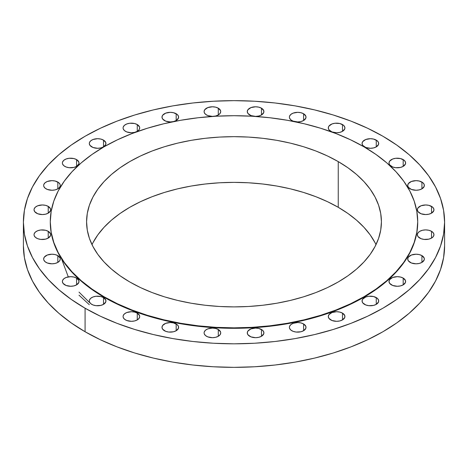 <?xml version="1.0" encoding="UTF-8"?>
<svg xmlns="http://www.w3.org/2000/svg" width="468" height="468" viewBox="0 0 468 468"><rect width="100%" height="100%" fill="white"/><g stroke="black" fill="none" stroke-linecap="round" stroke-linejoin="round"><path stroke-width="0.7" d="M421.92 182.064L421.92 188.85L424.195 186.393L424.195 184.521L422.955 182.789L419.223 181.022L416.04 180.66L411.425 181.467L408.359 183.62L407.727 185.457A8.313 4.797 180 0 1 412.864 181.022A8.313 4.797 180 0 1 421.92 182.064A8.313 4.797 180 0 1 424.353 185.457A8.313 4.797 180 0 1 419.223 189.891A8.313 4.797 180 0 1 410.167 188.85A8.313 4.797 180 0 1 407.727 185.457L408.359 187.294L411.425 189.446L416.04 190.26L419.223 189.891L421.92 188.85L421.92 182.064M431.531 206.376L431.531 213.162L433.807 210.705L433.807 208.833L432.567 207.102L428.834 205.335L425.652 204.966L421.036 205.78L417.971 207.932L417.339 209.769A8.313 4.797 180 0 1 422.469 205.335A8.313 4.797 180 0 1 431.531 206.376A8.313 4.797 180 0 1 433.965 209.769A8.313 4.797 180 0 1 428.834 214.204A8.313 4.797 180 0 1 419.773 213.162A8.313 4.797 180 0 1 417.339 209.769L417.971 211.606L421.036 213.759L425.652 214.566L428.834 214.204L431.531 213.162L431.531 206.376M419.773 231.309L417.971 232.865L417.339 234.702A8.313 4.797 180 0 1 422.469 230.268A8.313 4.797 180 0 1 431.531 231.309L431.531 238.095L433.333 236.539L433.965 234.702L433.333 232.865L431.531 231.309L428.834 230.268L425.652 229.905L422.469 230.268L419.773 231.309M419.773 238.095A8.313 4.797 180 0 1 417.339 234.702L417.971 236.539L421.036 238.692L424.031 239.411L428.834 239.136L431.531 238.095L431.531 231.309A8.313 4.797 180 0 1 433.965 234.702A8.313 4.797 180 0 1 428.834 239.136A8.313 4.797 180 0 1 419.773 238.095L419.773 238.095M421.92 255.616L421.92 262.408L424.195 259.945L424.195 258.073L421.92 255.616L419.223 254.574L416.04 254.212L411.425 255.019L408.359 257.172L407.727 259.009A8.313 4.797 180 0 1 412.864 254.574A8.313 4.797 180 0 1 421.92 255.616A8.313 4.797 180 0 1 424.353 259.009A8.313 4.797 180 0 1 419.223 263.443A8.313 4.797 180 0 1 410.167 262.408A8.313 4.797 180 0 1 407.727 259.009L408.359 260.846L411.425 263.004L416.04 263.812L419.223 263.443L421.92 262.408L421.92 255.616M403.182 278.08L403.182 284.872L405.458 282.415L405.458 280.543L403.182 278.08L400.485 277.044L397.303 276.676L392.687 277.483L389.622 279.642L388.99 281.479A8.313 4.797 180 0 1 394.12 277.044A8.313 4.797 180 0 1 403.182 278.08A8.313 4.797 180 0 1 405.616 281.479A8.313 4.797 180 0 1 400.485 285.913A8.313 4.797 180 0 1 391.423 284.872A8.313 4.797 180 0 1 388.99 281.479L389.622 283.315L392.687 285.468L397.303 286.276L400.485 285.913L403.182 284.872L403.182 278.08M376.254 297.578L376.254 304.364L378.53 301.907L378.53 300.035L377.29 298.303L373.558 296.536L368.755 296.262L365.76 296.981L362.694 299.134L362.062 300.971A8.313 4.797 180 0 1 367.193 296.536A8.313 4.797 180 0 1 376.254 297.578A8.313 4.797 180 0 1 378.688 300.971A8.313 4.797 180 0 1 373.558 305.405A8.313 4.797 180 0 1 364.496 304.364A8.313 4.797 180 0 1 362.062 300.971L362.694 302.808L365.76 304.96L368.755 305.68L373.558 305.405L376.254 304.364L376.254 297.578M342.488 313.121L342.488 319.913L344.764 317.456L344.764 315.578L342.488 313.121L339.791 312.086L336.609 311.717L331.993 312.525L328.928 314.683L328.296 316.52A8.313 4.797 180 0 1 333.427 312.086A8.313 4.797 180 0 1 342.488 313.121A8.313 4.797 180 0 1 344.922 316.52A8.313 4.797 180 0 1 339.791 320.949A8.313 4.797 180 0 1 330.73 319.913A8.313 4.797 180 0 1 328.296 316.52L328.928 318.351L331.993 320.51L336.609 321.317L339.791 320.949L342.488 319.913L342.488 313.121M303.58 323.944L303.58 330.73L305.856 328.273L305.856 326.401L303.58 323.944L300.883 322.902L297.701 322.534L293.079 323.347L290.786 324.669L289.546 326.401L289.388 327.337A8.313 4.797 180 0 1 294.518 322.902A8.313 4.797 180 0 1 303.58 323.944A8.313 4.797 180 0 1 306.014 327.337A8.313 4.797 180 0 1 300.883 331.771A8.313 4.797 180 0 1 291.821 330.73A8.313 4.797 180 0 1 289.388 327.337L289.546 328.273L290.786 330.004L293.079 331.326L296.08 332.046L300.883 331.771L303.58 330.73L303.58 323.944M261.472 329.49L261.472 336.276L263.747 333.819L263.747 331.947L262.507 330.215L258.775 328.448L255.592 328.086L250.977 328.893L247.911 331.046L247.279 332.883A8.313 4.797 180 0 1 252.41 328.448A8.313 4.797 180 0 1 261.472 329.49A8.313 4.797 180 0 1 263.905 332.883A8.313 4.797 180 0 1 258.775 337.317A8.313 4.797 180 0 1 249.713 336.276A8.313 4.797 180 0 1 247.279 332.883L247.911 334.719L250.977 336.872L255.592 337.685L258.775 337.317L261.472 336.276L261.472 329.49M218.287 329.49L218.287 336.276L220.089 334.719L220.72 332.883L220.557 331.947L218.287 329.49L215.59 328.448L212.408 328.086L207.786 328.893L205.493 330.215L204.253 331.947L204.095 332.883A8.313 4.797 180 0 1 209.225 328.448A8.313 4.797 180 0 1 218.287 329.49A8.313 4.797 180 0 1 220.72 332.883A8.313 4.797 180 0 1 215.59 337.317A8.313 4.797 180 0 1 206.528 336.276A8.313 4.797 180 0 1 204.095 332.883L204.253 333.819L205.493 335.55L207.786 336.872L212.408 337.685L215.59 337.317L218.287 336.276L218.287 329.49M176.179 323.944L176.179 330.73L178.454 328.273L178.454 326.401L177.214 324.669L173.482 322.902L170.299 322.534L165.684 323.347L162.618 325.5L161.986 327.337A8.313 4.797 180 0 1 167.117 322.902A8.313 4.797 180 0 1 176.179 323.944A8.313 4.797 180 0 1 178.612 327.337A8.313 4.797 180 0 1 173.482 331.771A8.313 4.797 180 0 1 164.42 330.73A8.313 4.797 180 0 1 161.986 327.337L162.618 329.174L165.684 331.326L168.679 332.046L173.482 331.771L176.179 330.73L176.179 323.944M137.27 313.121L137.27 319.913L139.072 318.351L139.704 316.52L139.54 315.578L137.27 313.121L134.573 312.086L131.391 311.717L126.769 312.525L124.476 313.852L123.236 315.578L123.078 316.52A8.313 4.797 180 0 1 128.209 312.086A8.313 4.797 180 0 1 137.27 313.121A8.313 4.797 180 0 1 139.704 316.52A8.313 4.797 180 0 1 134.573 320.949A8.313 4.797 180 0 1 125.512 319.913A8.313 4.797 180 0 1 123.078 316.52L123.236 317.456L124.476 319.182L126.769 320.51L131.391 321.317L134.573 320.949L137.27 319.913L137.27 313.121M103.504 297.578L103.504 304.364L105.78 301.907L105.78 300.035L103.504 297.578L100.807 296.536L96.004 296.262L93.003 296.981L90.71 298.303L89.47 300.035L89.312 300.971A8.313 4.797 180 0 1 94.442 296.536A8.313 4.797 180 0 1 103.504 297.578A8.313 4.797 180 0 1 105.938 300.971A8.313 4.797 180 0 1 100.807 305.405A8.313 4.797 180 0 1 91.746 304.364A8.313 4.797 180 0 1 89.312 300.971L89.47 301.907L90.71 303.638L93.003 304.96L96.004 305.68L100.807 305.405L103.504 304.364L103.504 297.578M76.576 278.08L76.576 284.872L78.852 282.415L78.852 280.543L76.576 278.08L73.88 277.044L70.697 276.676L66.076 277.483L63.783 278.811L62.542 280.543L62.384 281.479A8.313 4.797 180 0 1 67.515 277.044A8.313 4.797 180 0 1 76.576 278.08A8.313 4.797 180 0 1 79.01 281.479A8.313 4.797 180 0 1 73.88 285.913A8.313 4.797 180 0 1 64.818 284.872A8.313 4.797 180 0 1 62.384 281.479L63.016 283.315L66.076 285.468L70.697 286.276L73.88 285.913L76.576 284.872L76.576 278.08M57.833 255.616L57.833 262.408L59.641 260.846L60.273 259.009L60.109 258.073L57.833 255.616L55.136 254.574L51.96 254.212L47.338 255.019L44.279 257.172L43.647 259.009A8.313 4.797 180 0 1 48.777 254.574A8.313 4.797 180 0 1 57.833 255.616A8.313 4.797 180 0 1 60.273 259.009A8.313 4.797 180 0 1 55.136 263.443A8.313 4.797 180 0 1 46.08 262.408A8.313 4.797 180 0 1 43.647 259.009L43.805 259.945L45.045 261.676L47.338 263.004L51.96 263.812L55.136 263.443L57.833 262.408L57.833 255.616M48.227 231.309L48.227 238.095L50.503 235.638L50.503 233.766L48.227 231.309L45.531 230.268L40.728 229.993L37.727 230.712L35.433 232.034L34.193 233.766L34.035 234.702A8.313 4.797 180 0 1 39.166 230.268A8.313 4.797 180 0 1 48.227 231.309A8.313 4.797 180 0 1 50.661 234.702A8.313 4.797 180 0 1 45.531 239.136A8.313 4.797 180 0 1 36.469 238.095A8.313 4.797 180 0 1 34.035 234.702L34.193 235.638L35.433 237.37L37.727 238.692L40.728 239.411L45.531 239.136L48.227 238.095L48.227 231.309M48.227 206.376L48.227 213.162L50.503 210.705L50.503 208.833L48.227 206.376L45.531 205.335L42.348 204.966L37.727 205.78L35.433 207.102L34.193 208.833L34.035 209.769A8.313 4.797 180 0 1 39.166 205.335A8.313 4.797 180 0 1 48.227 206.376A8.313 4.797 180 0 1 50.661 209.769A8.313 4.797 180 0 1 45.531 214.204A8.313 4.797 180 0 1 36.469 213.162A8.313 4.797 180 0 1 34.035 209.769L34.667 211.606L37.727 213.759L42.348 214.566L45.531 214.204L48.227 213.162L48.227 206.376M57.833 182.064L57.833 188.85L59.641 187.294L60.273 185.457L60.109 184.521L58.869 182.789L55.136 181.022L51.96 180.66L47.338 181.467L45.045 182.789L43.805 184.521L43.647 185.457A8.313 4.797 180 0 1 48.777 181.022A8.313 4.797 180 0 1 57.833 182.064A8.313 4.797 180 0 1 60.273 185.457A8.313 4.797 180 0 1 55.136 189.891A8.313 4.797 180 0 1 46.08 188.85A8.313 4.797 180 0 1 43.647 185.457L43.805 186.393L45.045 188.124L47.338 189.446L51.96 190.26L55.136 189.891L57.833 188.85L57.833 182.064M76.576 159.6L76.576 166.386L78.852 163.929L78.852 162.057L76.576 159.6L73.88 158.558L69.077 158.283L66.076 159.003L63.783 160.325L62.542 162.057L62.384 162.993A8.313 4.797 180 0 1 67.515 158.558A8.313 4.797 180 0 1 76.576 159.6A8.313 4.797 180 0 1 79.01 162.993A8.313 4.797 180 0 1 73.88 167.427A8.313 4.797 180 0 1 64.818 166.386A8.313 4.797 180 0 1 62.384 162.993L62.542 163.929L63.783 165.66L66.076 166.982L69.077 167.702L73.88 167.427L76.576 166.386L76.576 159.6M103.504 140.107L103.504 146.893L105.78 144.436L105.78 142.564L103.504 140.107L100.807 139.066L97.625 138.698L93.003 139.505L90.71 140.833L89.47 142.564L89.312 143.5A8.313 4.797 180 0 1 94.442 139.066A8.313 4.797 180 0 1 103.504 140.107A8.313 4.797 180 0 1 105.938 143.5A8.313 4.797 180 0 1 100.807 147.935A8.313 4.797 180 0 1 91.746 146.893A8.313 4.797 180 0 1 89.312 143.5L89.944 145.337L93.003 147.49L97.625 148.297L100.807 147.935L103.504 146.893L103.504 140.107M137.27 124.558L137.27 131.344L139.072 129.788L139.704 127.951L139.54 127.015L137.27 124.558L134.573 123.517L129.771 123.242L126.769 123.962L124.476 125.284L123.236 127.015L123.078 127.951A8.313 4.797 180 0 1 128.209 123.517A8.313 4.797 180 0 1 137.27 124.558A8.313 4.797 180 0 1 139.704 127.951A8.313 4.797 180 0 1 134.573 132.386A8.313 4.797 180 0 1 125.512 131.344A8.313 4.797 180 0 1 123.078 127.951L123.236 128.887L124.476 130.619L126.769 131.941L131.391 132.754L134.573 132.386L137.27 131.344L137.27 124.558M176.179 113.742L176.179 120.528L178.454 118.071L178.454 116.199L177.214 114.467L173.482 112.7L170.299 112.332L165.684 113.145L162.618 115.298L161.986 117.135A8.313 4.797 180 0 1 167.117 112.7A8.313 4.797 180 0 1 176.179 113.742A8.313 4.797 180 0 1 178.612 117.135A8.313 4.797 180 0 1 173.482 121.569A8.313 4.797 180 0 1 164.42 120.528A8.313 4.797 180 0 1 161.986 117.135L162.618 118.971L165.684 121.124L170.299 121.932L173.482 121.569L176.179 120.528L176.179 113.742M218.287 108.19L218.287 114.982L220.089 113.42L220.72 111.583L220.557 110.647L218.287 108.19L215.59 107.149L212.408 106.786L207.786 107.593L204.727 109.746L204.095 111.583A8.313 4.797 180 0 1 209.225 107.149A8.313 4.797 180 0 1 218.287 108.19A8.313 4.797 180 0 1 220.72 111.583A8.313 4.797 180 0 1 215.59 116.017A8.313 4.797 180 0 1 206.528 114.982A8.313 4.797 180 0 1 204.095 111.583L204.253 112.519L205.493 114.251L207.786 115.578L212.408 116.386L215.59 116.017L218.287 114.982L218.287 108.19M261.472 108.19L261.472 114.982L263.747 112.519L263.747 110.647L261.472 108.19L258.775 107.149L255.592 106.786L250.977 107.593L247.911 109.746L247.279 111.583A8.313 4.797 180 0 1 252.41 107.149A8.313 4.797 180 0 1 261.472 108.19A8.313 4.797 180 0 1 263.905 111.583A8.313 4.797 180 0 1 258.775 116.017A8.313 4.797 180 0 1 249.713 114.982A8.313 4.797 180 0 1 247.279 111.583L247.911 113.42L250.977 115.578L255.592 116.386L258.775 116.017L261.472 114.982L261.472 108.19M303.58 113.742L303.58 120.528L305.856 118.071L305.856 116.199L303.58 113.742L300.883 112.7L297.701 112.332L293.079 113.145L290.786 114.467L289.546 116.199L289.388 117.135A8.313 4.797 180 0 1 294.518 112.7A8.313 4.797 180 0 1 303.58 113.742A8.313 4.797 180 0 1 306.014 117.135A8.313 4.797 180 0 1 300.883 121.569A8.313 4.797 180 0 1 291.821 120.528A8.313 4.797 180 0 1 289.388 117.135L289.546 118.071L290.786 119.802L293.079 121.124L297.701 121.932L300.883 121.569L303.58 120.528L303.58 113.742M342.488 124.558L342.488 131.344L344.764 128.887L344.764 127.015L343.524 125.284L339.791 123.517L334.989 123.242L331.993 123.962L328.928 126.114L328.296 127.951A8.313 4.797 180 0 1 333.427 123.517A8.313 4.797 180 0 1 342.488 124.558A8.313 4.797 180 0 1 344.922 127.951A8.313 4.797 180 0 1 339.791 132.386A8.313 4.797 180 0 1 330.73 131.344A8.313 4.797 180 0 1 328.296 127.951L328.928 129.788L331.993 131.941L336.609 132.754L339.791 132.386L342.488 131.344L342.488 124.558M403.182 159.6L403.182 166.386L405.458 163.929L405.458 162.057L404.217 160.325L400.485 158.558L395.682 158.283L392.687 159.003L389.622 161.156L388.99 162.993A8.313 4.797 180 0 1 394.12 158.558A8.313 4.797 180 0 1 403.182 159.6A8.313 4.797 180 0 1 405.616 162.993A8.313 4.797 180 0 1 400.485 167.427A8.313 4.797 180 0 1 391.423 166.386A8.313 4.797 180 0 1 388.99 162.993L389.622 164.83L392.687 166.982L395.682 167.702L400.485 167.427L403.182 166.386L403.182 159.6M376.254 140.107L376.254 146.893L378.53 144.436L378.53 142.564L377.29 140.833L373.558 139.066L370.375 138.698L365.76 139.505L362.694 141.664L362.062 143.5A8.313 4.797 180 0 1 367.193 139.066A8.313 4.797 180 0 1 376.254 140.107A8.313 4.797 180 0 1 378.688 143.5A8.313 4.797 180 0 1 373.558 147.935A8.313 4.797 180 0 1 364.496 146.893A8.313 4.797 180 0 1 362.062 143.5L362.694 145.337L365.76 147.49L370.375 148.297L373.558 147.935L376.254 146.893L376.254 140.107M89.312 302.316L79.01 292.102M68.281 276.886L61.536 258.798M79.01 295.185L89.312 304.686M85.082 308.213L85.082 331.742A210.6 121.586 0 0 0 314.595 358.096A210.6 121.586 0 0 0 444.6 245.764L443.588 257.681L440.552 269.486L435.532 281.063L428.571 292.295L419.732 303.083L409.108 313.314L396.794 322.902L382.918 331.742L367.602 339.756L351.006 346.864L333.274 352.995L314.595 358.096L295.132 362.121L275.085 365.017L254.645 366.766L234 367.357L213.355 366.766L192.915 365.017L172.867 362.121L153.405 358.096L134.726 352.995L116.994 346.864L100.398 339.756L85.082 331.742L85.082 308.213L71.206 299.368L58.892 289.786L48.268 279.554L39.429 268.767L32.468 257.529L27.448 245.957L24.412 234.152L23.4 222.236L24.412 210.319L27.448 198.514L32.468 186.937L39.429 175.705L48.268 164.917L58.892 154.686L71.206 145.098L85.082 136.258L100.398 128.244L116.994 121.136L134.726 115.005L153.405 109.904L172.867 105.879L192.915 102.983L213.355 101.234L234 100.643L254.645 101.234L275.085 102.983L295.132 105.879L314.595 109.904L333.274 115.005L351.006 121.136L367.602 128.244L382.918 136.258A210.6 121.586 180 0 1 444.6 222.236A210.6 121.586 180 0 1 314.595 334.567A210.6 121.586 180 0 1 85.082 308.213A210.6 121.586 180 0 1 23.4 222.236A210.6 121.586 180 0 1 153.405 109.904A210.6 121.586 180 0 1 382.918 136.258L396.794 145.098L409.108 154.686L419.732 164.917L428.571 175.705L435.532 186.937L440.552 198.514L443.588 210.319L444.6 222.236L443.588 234.152L440.552 245.957L435.532 257.529L428.571 268.767L419.732 279.554L409.108 289.786L396.794 299.368L382.918 308.213L367.602 316.222L351.006 323.329L333.274 329.466L314.595 334.567L295.132 338.586L275.085 341.488L254.645 343.237L234 343.822L213.355 343.237L192.915 341.488L172.867 338.586L153.405 334.567L134.726 329.466L116.994 323.329L100.398 316.222L85.082 308.213M104.089 296.782L104.089 297.238A183.719 106.072 0 0 0 304.305 320.229A183.719 106.072 0 0 0 417.719 222.236L416.836 232.631L414.192 242.927L409.81 253.024L403.738 262.829L396.027 272.236L386.761 281.163L376.02 289.522L363.911 297.238L350.55 304.229L336.071 310.43L320.603 315.783L304.305 320.229L287.329 323.739L269.843 326.266L252.006 327.793L234 328.302L215.994 327.793L198.157 326.266L180.671 323.739L163.695 320.229L147.397 315.783L131.929 310.43L117.45 304.229L104.089 297.238L104.089 296.782L91.98 289.072L81.239 280.712L71.973 271.785L64.262 262.373L58.19 252.574L53.808 242.477L51.164 232.181L50.281 221.779L51.164 211.384L53.808 201.088L58.19 190.991L64.262 181.192L71.973 171.779L81.239 162.852L91.98 154.493L104.089 146.776L117.45 139.792L131.929 133.591L147.397 128.238L163.695 123.786L180.671 120.282L198.157 117.749L215.994 116.222L234 115.713L252.006 116.222L269.843 117.749L287.329 120.282L304.305 123.786L320.603 128.238L336.071 133.591L350.55 139.792L363.911 146.776A183.719 106.072 180 0 1 417.719 221.779A183.719 106.072 180 0 1 304.305 319.779A183.719 106.072 180 0 1 104.089 296.782A183.719 106.072 180 0 1 50.281 221.779A183.719 106.072 180 0 1 163.695 123.786A183.719 106.072 180 0 1 363.911 146.776L376.02 154.493L386.761 162.852L396.027 171.779L403.738 181.192L409.81 190.991L414.192 201.088L416.836 211.384L417.719 221.779L416.836 232.181L414.192 242.477L409.81 252.574L403.738 262.373L396.027 271.785L386.761 280.712L376.02 289.072L363.911 296.782L350.55 303.773L336.071 309.974L320.603 315.327L304.305 319.779L287.329 323.283L269.843 325.816L252.006 327.343L234 327.852L215.994 327.343L198.157 325.816L180.671 323.283L163.695 319.779L147.397 315.327L131.929 309.974L117.45 303.773L104.089 296.782M376.009 244.635A147.42 85.112 0 0 0 338.241 207.301L338.241 161.6A147.42 85.112 180 0 1 381.42 221.779A147.42 85.112 180 0 1 290.417 300.415A147.42 85.112 180 0 1 129.759 281.964L129.759 281.964A147.42 85.112 180 0 1 86.58 221.779A147.42 85.112 180 0 1 177.583 143.149A147.42 85.112 180 0 1 338.241 161.6L338.241 207.301A147.42 85.112 0 0 0 91.991 244.635M338.241 161.6L327.524 155.99L315.9 151.012L303.492 146.718L290.417 143.149L276.793 140.336L262.759 138.306L248.449 137.077L234 136.668L219.55 137.077L205.241 138.306L191.207 140.336L177.583 143.149L164.508 146.718L152.1 151.012L140.476 155.99L129.759 161.6L120.042 167.79L111.425 174.494L103.99 181.66L97.8 189.212L92.927 197.075L89.411 205.177L87.288 213.437L86.58 221.779L87.288 230.127L89.411 238.387L92.927 246.49L97.8 254.352L103.99 261.904L111.425 269.071L120.042 275.775L129.759 281.964L140.476 287.574L152.1 292.553L164.508 296.847L177.583 300.415L191.207 303.229L205.241 305.259L219.55 306.487L234 306.897L248.449 306.487L262.759 305.259L276.793 303.229L290.417 300.415L303.492 296.847L315.9 292.553L327.524 287.574L338.241 281.964L347.958 275.775L356.575 269.071L364.01 261.904L370.2 254.352L375.073 246.49L378.589 238.387L380.712 230.127L381.42 221.779L380.712 213.437L378.589 205.177L375.073 197.075L370.2 189.212L364.01 181.66L356.575 174.494L347.958 167.79L338.241 161.6M50.281 222.236A183.719 106.072 0 0 0 104.089 297.238L91.98 289.522L81.239 281.163L71.973 272.236L64.262 262.829L58.19 253.024L53.808 242.927L51.164 232.631L50.281 221.779M23.4 245.764A210.6 121.586 0 0 0 85.082 331.742L71.206 322.902L58.892 313.314L48.268 303.083L39.429 292.295L32.468 281.063L27.448 269.486L24.412 257.681L23.4 245.764L23.4 222.236M92.927 242.781L97.8 234.913L103.99 227.366L111.425 220.2L120.042 213.49L129.759 207.301L140.476 201.696L152.1 196.718L164.508 192.424L177.583 188.85L191.207 186.036L205.241 184.012L219.55 182.783L234 182.374L248.449 182.783L262.759 184.012L276.793 186.036L290.417 188.85L303.492 192.424L315.9 196.718L327.524 201.696L338.241 207.301L347.958 213.49L356.575 220.2L364.01 227.366L370.2 234.913L375.073 242.781M444.6 222.236L444.6 245.764M417.719 221.779L417.719 222.236"/></g></svg>
